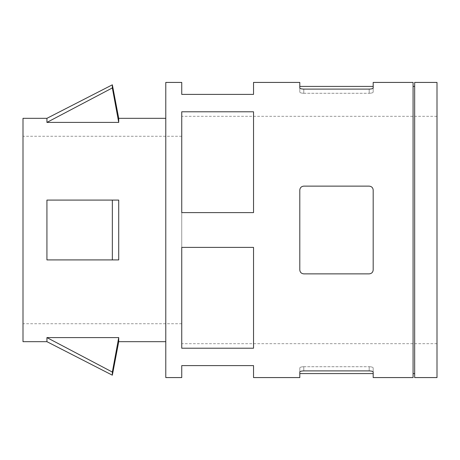 <?xml version="1.0" encoding="UTF-8"?>
<svg xmlns="http://www.w3.org/2000/svg" width="460" height="460" viewBox="0 0 460 460"><rect width="100%" height="100%" fill="white"/><g stroke="black" fill="none" stroke-linecap="round" stroke-linejoin="round"><path stroke-width="0.34" stroke-dasharray="2.3 1.72" d="M373.186 87.917L373.186 92.069C372.985 92.776 371.651 93.184 369.196 93.282C371.651 93.184 372.979 92.776 373.186 92.069L373.186 82.426M303.784 370.898L303.784 366.718C301.329 366.815 300 367.224 299.799 367.931L299.799 373.583L299.799 367.931C300 367.224 301.329 366.815 303.784 366.718L303.784 370.898L369.196 370.898C371.651 370.996 372.985 371.392 373.186 372.082L373.186 367.931C372.985 367.224 371.651 366.815 369.196 366.718C371.651 366.815 372.979 367.224 373.186 367.931L373.186 377.574M303.784 366.718L369.196 366.718L303.784 366.718M369.196 273.873L303.784 273.873C301.329 273.602 300 272.268 299.799 269.882L299.799 190.118L299.799 269.882C300 272.274 301.329 273.602 303.784 273.873L369.196 273.873C371.651 273.602 372.979 272.274 373.186 269.882L373.186 190.118C372.985 187.726 371.651 186.398 369.196 186.127L303.784 186.127C301.329 186.398 300 187.726 299.799 190.118L299.799 269.882C300 272.268 301.329 273.596 303.784 273.873L369.196 273.873C371.651 273.602 372.979 272.268 373.186 269.882M299.799 82.426L299.799 92.069C300 92.776 301.329 93.184 303.784 93.282C301.329 93.184 300 92.776 299.799 92.069L299.799 87.917C300 88.607 301.329 89.004 303.784 89.102L369.196 89.102L369.196 93.282L369.196 89.102M118.72 259.911L46.931 259.911L118.72 259.911L118.72 200.088L46.931 200.088L46.931 259.911M46.931 118.323L46.931 122.406L118.72 122.406L112.343 87.935L112.343 84.818M23 136.269L23 323.731L23 136.269L181.74 136.269L181.74 323.731L181.74 136.269M437 116.328L437 343.672L437 116.328L181.74 116.328L181.74 343.672L181.74 116.328M437 377.574L437 82.426M118.72 341.676L118.72 337.594L46.931 337.594L46.931 341.676M23 118.323L23 341.676M165.784 341.676L165.784 118.323L165.784 341.676M118.72 122.406L118.72 118.323M165.784 82.426L165.784 377.574M253.529 82.426L253.529 94.392L181.74 94.392L181.74 82.426M413.068 377.574L413.068 82.426M253.529 377.574L253.529 365.608L181.74 365.608L181.74 377.574M253.529 348.214L253.529 247.394L253.529 348.214L253.529 247.394L181.74 247.394L181.74 348.214L181.74 247.394L181.74 348.214L253.529 348.214M253.529 212.606L253.529 111.786L253.529 212.606L253.529 111.786L181.74 111.786L181.74 212.606L181.74 111.786L181.74 212.606L253.529 212.606M299.799 377.574L299.799 372.082M414.667 86.417L414.667 373.583L414.667 86.417M413.068 86.417L413.068 373.583L413.068 86.417M414.667 377.574L414.667 82.426M112.343 259.911L112.343 200.088L46.931 200.088M118.72 200.088L112.343 200.088M112.343 375.182L112.343 372.065M110.814 371.266L46.931 337.594M373.186 190.118C372.985 187.732 371.657 186.403 369.196 186.127L303.784 186.127C301.329 186.403 299.995 187.732 299.799 190.118M303.784 186.127L369.196 186.127M303.784 93.282L369.196 93.282L303.784 93.282L303.784 89.102L303.784 93.282M369.196 370.898L369.196 366.718L369.196 370.898M181.74 323.731L23 323.731M437 343.672L181.74 343.672"/><path stroke-width="0.69" d="M373.186 87.917C372.985 88.607 371.651 89.004 369.196 89.102C371.651 89.004 372.979 88.607 373.186 87.917L373.186 82.426L413.068 82.426L413.068 377.574L373.186 377.574L373.186 372.082C372.979 371.392 371.651 370.996 369.196 370.898L303.784 370.898C301.329 370.996 300 371.392 299.799 372.082L299.799 377.574L253.529 377.574L253.529 365.608L181.74 365.608L181.74 377.574L165.784 377.574L165.784 82.426L181.74 82.426L181.74 94.392L253.529 94.392L253.529 82.426L299.799 82.426L299.799 87.917C300 88.607 301.329 89.004 303.784 89.102L369.196 89.102M303.784 273.873C301.329 273.602 300 272.274 299.799 269.882L299.799 190.118C300 187.726 301.329 186.398 303.784 186.127L369.196 186.127C371.651 186.398 372.979 187.726 373.186 190.118L373.186 269.882C372.985 272.274 371.651 273.602 369.196 273.873L303.784 273.873M299.799 190.118C299.995 187.732 301.329 186.403 303.784 186.127M112.343 84.818L112.343 87.935L46.931 122.406L112.343 87.935L118.72 122.406L46.931 122.406L46.931 118.323L112.343 84.818L118.72 118.323L118.72 122.406M118.72 259.911L46.931 259.911L118.72 259.911L118.72 200.088L46.931 200.088L118.72 200.088M118.72 341.676L112.343 375.182L112.343 372.065L118.72 337.594L46.931 337.594L112.343 372.065L118.72 337.594L118.72 341.676L165.784 341.676M437 82.426L437 377.574L414.667 377.574L414.667 82.426L437 82.426M46.931 118.323L23 118.323L23 341.676L46.931 341.676L112.343 375.182M46.931 337.594L46.931 341.676M46.931 200.088L46.931 259.911M253.529 111.786L253.529 212.606L181.74 212.606L181.74 111.786L253.529 111.786M253.529 247.394L253.529 348.214L181.74 348.214L181.74 247.394L253.529 247.394M299.799 372.082C300 371.392 301.329 370.996 303.784 370.898M413.068 86.417L414.667 86.417M112.343 200.088L112.343 259.911M112.343 372.065L110.814 371.266M373.186 269.882C372.985 272.268 371.651 273.596 369.196 273.873M369.196 186.127C371.657 186.403 372.985 187.732 373.186 190.118M373.186 373.583L299.799 373.583M118.72 118.323L165.784 118.323M413.068 373.583L414.667 373.583M373.186 86.417L299.799 86.417"/></g></svg>
